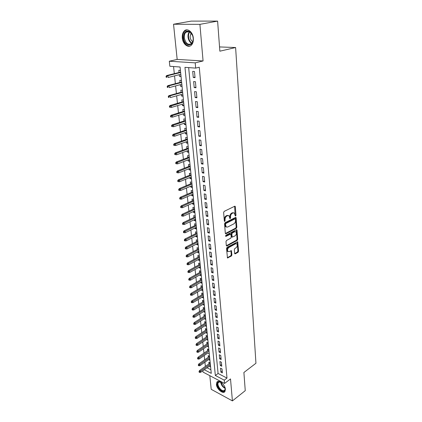 <?xml version="1.0" encoding="UTF-8"?>
<svg xmlns="http://www.w3.org/2000/svg" width="422" height="422" viewBox="0 0 422 422"><rect width="100%" height="100%" fill="white"/><g stroke="black" fill="none" stroke-linecap="round" stroke-linejoin="round"><path stroke-width="0.63" d="M235.608 216.048L235.972 215.289L235.355 206.764L234.722 206.237L224.172 211.375L223.639 212.488L224.34 221.139L224.414 219.419L225.079 219.609C225.068 217.979 225.628 216.802 226.762 216.075L227.643 215.637L229.046 215.747L229.948 218.728L230.612 217.984L230.533 216.876C230.528 215.257 231.082 214.091 232.195 213.374L233.06 212.946L234.426 213.052L235.17 215.695L235.608 216.048M235.165 215.658L234.616 206.284M224.34 221.139L224.799 221.497L225.079 219.609M229.8 218.364L229.869 216.692L230.533 216.876M225.401 389.284C225.169 384.653 218.638 379.236 216.882 382.158L216.412 384.474C216.665 389.058 223.132 394.486 224.931 391.547L225.401 389.284M193.334 38.254C192.938 32.025 187.321 27.615 184.235 31.017C182.71 32.658 182.067 34.973 182.299 37.969C182.742 44.141 188.302 48.53 191.43 45.08C192.907 43.477 193.54 41.203 193.334 38.254M234.627 253.4L235.244 253.849L238.055 252.261L238.557 251.19L237.723 241.769L227.062 247.339L226.545 248.431L227.463 257.963L231.388 256.022L231.894 254.941L231.414 250.647L229.246 251.586L228.044 251.528C227.2 250.114 227.495 248.753 228.919 247.456L235.65 243.763L236.8 243.821C237.633 245.219 237.349 246.564 235.951 247.862L234.843 248.479L234.337 249.555L234.627 253.4M188.66 67.61L218.079 373.481L226.989 378.091L224.261 380.153L224.562 383.445L203.035 372.098L202.887 370.732M217.61 21.1L199.912 24.355L173.542 24.233L191.235 21.111L217.61 21.1L219.857 51.189L235.613 47.533L255.943 363.263L243.895 372.489L245.256 390.656L232.411 400.9L230.512 378.924L224.562 383.445M173.542 24.233L177.171 59.418L203.072 60.958L199.912 24.355M203.072 60.958L195.201 62.852L195.681 68.111L184.963 67.346L215.347 375.496L224.261 380.153M226.989 378.091L199.268 67.219L195.681 68.111M236.32 228.328L236.832 227.247L236.162 217.937L235.534 217.43L225.079 222.716L224.557 223.824L225.316 233.266L225.97 233.756L236.32 228.328L235.666 228.133L236.172 227.057L235.439 217.478M237.043 230.18L237.702 239.327L237.196 240.403L226.952 245.979L226.308 245.514L225.992 241.558L226.508 240.461L230.723 238.208L231.235 237.117L230.839 234.041L225.992 236.341L225.68 236.32L225.902 235.233L236.42 229.695L237.043 230.18L236.389 229.985L237.048 239.121L237.702 239.327M209.808 375.67L211.216 389.321L232.411 400.9M210.203 362.92L208.837 362.229L209.001 363.827M209.534 356.332L208.157 355.646L208.326 357.26M207.882 352.977L199.21 358.99L198.208 359.117L198.134 358.442L197.554 358.146L197.628 358.821L198.208 359.117M208.853 349.669L207.476 348.994L207.64 350.619M207.191 346.262L208.431 345.47M208.167 342.933L206.785 342.268L206.954 343.909M206.495 339.473L207.74 338.724M207.476 336.123L206.084 335.469L206.252 337.12M205.788 332.615L207.049 331.908M206.775 329.239L205.377 328.596L205.546 330.262M205.076 325.678L206.347 325.014M206.068 322.281L204.659 321.648L204.834 323.326M204.353 318.663L205.635 318.04M205.35 315.239L203.937 314.617L204.111 316.31M203.626 311.568L204.918 310.993M204.628 308.123L203.209 307.511L203.383 309.221M202.887 304.394L204.195 303.861M203.895 300.928L202.47 300.327L202.644 302.046M202.143 297.141L202.17 297.431L203.457 296.655M203.151 293.649L201.721 293.063L201.901 294.793M201.389 289.803L201.421 290.13L202.718 289.365M202.402 286.285L200.967 285.715L201.146 287.461M200.624 282.381L200.661 282.751L201.964 281.996M201.647 278.842L200.202 278.277L200.381 280.039M199.849 274.875L199.891 275.281L201.21 274.537M200.877 271.309L199.427 270.76L199.611 272.538M199.068 267.279L199.115 267.727L200.439 266.994M200.102 263.687L198.646 263.154L198.831 264.942M198.282 259.599L198.329 260.089L199.664 259.366M199.316 255.98L197.855 255.458L198.039 257.267M197.48 251.823L197.533 252.356L198.878 251.644M198.525 248.178L197.053 247.677L197.243 249.497M196.673 243.963L196.731 244.533L198.082 243.837M197.723 240.287L196.241 239.802L196.43 241.637M195.85 236.003L195.919 236.621L197.28 235.935M196.91 232.306L195.423 231.831L195.613 233.682M195.022 227.949L195.091 228.613L196.462 227.938M196.088 224.224L194.595 223.765L194.785 225.633M194.189 219.799L194.257 220.511L195.639 219.851M195.254 216.048L193.756 215.605L193.946 217.488M193.339 211.554L193.413 212.313L194.806 211.665M194.41 207.772L192.907 207.344L193.102 209.243M192.479 203.204L192.564 204.011L193.962 203.378M193.556 199.395L192.047 198.984L192.242 200.898M191.609 194.753L191.699 195.613L193.107 194.99M192.696 190.913L191.177 190.522L191.372 192.453M190.728 186.202L190.823 187.11L192.247 186.503M191.82 182.33L190.296 181.956L190.496 183.908M189.837 177.541L189.937 178.501L191.372 177.91M190.934 173.642L189.399 173.284L189.605 175.251M188.935 168.774L189.04 169.786L190.486 169.206M190.042 164.844L188.497 164.501L188.703 166.49M188.022 159.896L188.133 160.961L189.589 160.402M189.135 155.934L187.584 155.612L187.79 157.617M187.099 150.907L187.215 152.025L188.681 151.482M188.217 146.914L186.656 146.613L186.867 148.634M186.165 141.803L186.287 142.979L187.764 142.451M187.284 137.778L185.722 137.498L185.928 139.54M185.216 132.582L185.342 133.816L186.83 133.305M186.345 128.525L184.773 128.262L184.984 130.324M184.256 123.24L184.388 124.537L185.886 124.047M185.39 119.152L183.807 118.914L184.024 120.993M183.28 113.782L183.422 115.137L184.931 114.663M184.425 109.657L182.837 109.44L183.053 111.54M182.293 104.197L182.441 105.621L183.966 105.162M183.443 100.04L181.845 99.845L182.067 101.966M181.296 94.491L181.449 95.973L182.984 95.536M182.452 90.297L180.848 90.129L181.07 92.27M180.284 84.653L180.442 86.204L181.993 85.787M181.449 80.428L179.835 80.28L180.057 82.443M195.043 77.643L194.473 71.497L192.696 71.36L193.271 77.49L195.043 77.643M195.982 87.771L195.418 81.71L193.651 81.546L194.215 87.591L195.982 87.771M196.905 97.767L196.351 91.785L194.589 91.595L195.154 97.561L196.905 97.767M197.818 107.631L197.274 101.728L195.523 101.512L196.072 107.399L197.818 107.631M198.72 117.363L198.182 111.54L196.441 111.297L196.984 117.11L198.72 117.363M199.611 126.969L199.078 121.219L197.343 120.956L197.881 126.69L199.611 126.969M200.487 136.448L199.959 130.773L198.24 130.488L198.767 136.148L200.487 136.448M201.352 145.806L200.835 140.204L199.121 139.898L199.643 145.484L201.352 145.806M202.207 155.043L201.695 149.515L199.991 149.188L200.508 154.7L202.207 155.043M203.051 164.163L202.549 158.704L200.851 158.355L201.363 163.799L203.051 164.163M203.889 173.168L203.388 167.777L201.7 167.407L202.207 172.783L203.889 173.168M204.712 182.056L204.216 176.739L202.539 176.343L203.035 181.655L204.712 182.056M205.525 190.839L205.034 185.585L203.367 185.174L203.858 190.417L205.525 190.839M206.326 199.511L205.846 194.32L204.185 193.888L204.67 199.068L206.326 199.511M207.118 208.072L206.643 202.945L204.992 202.497L205.472 207.613L207.118 208.072M207.904 216.528L207.434 211.469L205.788 211L206.263 216.053L207.904 216.528M208.674 224.884L208.215 219.883L206.574 219.398L207.044 224.388L208.674 224.884M209.439 233.139L208.98 228.196L207.355 227.695L207.814 232.627L209.439 233.139M210.193 241.294L209.745 236.41L208.12 235.893L208.579 240.762L210.193 241.294M210.942 249.349L210.494 244.528L208.879 243.99L209.333 248.801L210.942 249.349M211.675 257.309L211.237 252.546L209.628 251.992L210.077 256.75L211.675 257.309M212.408 265.174L211.971 260.464L210.372 259.899L210.81 264.599L212.408 265.174M213.126 272.944L212.693 268.292L211.105 267.712L211.538 272.359L213.126 272.944M213.838 280.63L213.411 276.03L211.828 275.434L212.261 280.023L213.838 280.63M214.54 288.221L214.118 283.679L212.546 283.067L212.968 287.604L214.54 288.221M215.236 295.727L214.819 291.233L213.252 290.61L213.669 295.094L215.236 295.727M215.922 303.144L215.51 298.702L213.949 298.064L214.365 302.5L215.922 303.144M216.602 310.476L216.196 306.087L214.64 305.438L215.051 309.817L216.602 310.476M217.272 317.729L216.871 313.388L215.325 312.723L215.732 317.054L217.272 317.729M217.937 324.898L217.536 320.604L216.001 319.929L216.402 324.212L217.937 324.898M218.591 331.982L218.2 327.741L216.665 327.05L217.066 331.286L218.591 331.982M219.24 338.993L218.854 334.799L217.33 334.097L217.72 338.286L219.24 338.993M219.883 345.924L219.498 341.773L217.979 341.06L218.369 345.201L219.883 345.924M220.516 352.776L220.136 348.672L218.628 347.95L219.013 352.043L220.516 352.776M221.144 359.555L220.769 355.498L219.266 354.76L219.646 358.811L221.144 359.555M221.766 366.259L221.392 362.245L219.899 361.496L220.273 365.505L221.766 366.259M220.521 368.163L220.896 372.125L222.378 372.89L222.014 368.918L220.521 368.163M173.558 66.539L174.312 73.66M174.55 75.876L175.378 83.677M175.615 85.903L176.428 93.568M176.665 95.799L177.462 103.321M177.699 105.569L178.485 112.954M178.722 115.206L179.492 122.459M179.73 124.722L180.484 131.843M180.727 134.112L181.471 141.112M181.708 143.385L182.441 150.258M182.679 152.537L183.396 159.289M183.639 161.579L184.34 168.209M184.588 170.504L185.279 177.018M185.522 179.318L186.202 185.717M186.445 188.022L187.11 194.31M187.357 196.62L188.012 202.797M188.254 205.113L188.903 211.179M189.146 213.5L189.779 219.466M190.027 221.787L190.649 227.648M190.892 229.979L191.504 235.734M191.752 238.066L192.353 243.726M192.601 246.063L193.192 251.623M193.44 253.965L194.02 259.43M194.268 261.772L194.837 267.142M195.085 269.489L195.644 274.764M195.892 277.112L196.446 282.302M196.694 284.655L197.232 289.75M197.485 292.103L198.013 297.12M198.266 299.472L198.788 304.399M199.036 306.757L199.553 311.6M199.801 313.957L200.308 318.721M200.555 321.079L201.051 325.763M201.305 328.121L201.79 332.726M202.043 335.089L202.523 339.61M202.771 341.973L203.246 346.42M203.494 348.788L203.958 353.161M204.211 355.524L204.665 359.824M204.918 362.187L205.366 366.417M207.033 367.768L210.9 369.767M180.431 70.421L178.807 70.3L179.033 72.484M179.26 74.683L179.424 76.303L181.043 76.44M180.442 86.204L182.051 86.368M181.449 95.973L183.048 96.158M182.441 105.621L184.034 105.827M183.422 115.137L185.005 115.37M184.388 124.537L185.965 124.791M185.342 133.816L186.909 134.09M186.287 142.979L187.843 143.274M187.215 152.025L188.766 152.337M188.133 160.961L189.678 161.294M189.04 169.786L190.58 170.135M189.937 178.501L191.467 178.87M190.823 187.11L192.348 187.495M191.699 195.613L193.213 196.014M192.564 204.011L194.073 204.433M193.413 212.313L194.917 212.746M194.257 220.511L195.755 220.964M195.091 228.613L196.578 229.083M195.919 236.621L197.396 237.106M196.731 244.533L198.203 245.034M197.533 252.356L198.999 252.873M198.329 260.089L199.791 260.617M199.115 267.727L200.571 268.271M199.891 275.281L201.341 275.835M200.661 282.751L202.101 283.315M201.421 290.13L202.855 290.711M202.17 297.431L203.599 298.027M202.913 304.647L204.332 305.254M203.647 311.784L205.06 312.401M204.375 318.842L205.783 319.475M205.092 325.826L206.495 326.464M205.804 332.726L207.197 333.38M206.506 339.557L207.893 340.216M207.197 346.309L208.584 346.984M207.888 352.992L209.265 353.673M208.579 359.607L209.94 360.293M209.275 366.159L210.604 366.845M235.613 47.533L219.54 46.932M204.301 369.719L211.269 373.359L180.078 67.003L169.86 66.275L169.312 61.222L195.201 62.852M177.171 59.418L169.312 61.222M218.079 373.481L215.347 375.496M179.424 76.303L180.985 75.907M193.271 77.49L194.985 77.036M194.215 87.591L195.919 87.122M195.154 97.561L196.842 97.065M196.072 107.399L197.749 106.882M196.984 117.11L198.646 116.572M197.881 126.69L199.532 126.131M198.767 136.148L200.408 135.573M199.643 145.484L201.268 144.888M200.508 154.7L202.122 154.083M201.363 163.799L202.961 163.166M202.207 172.783L203.789 172.129M203.035 181.655L204.612 180.985M203.858 190.417L205.419 189.726M204.67 199.068L206.221 198.361M205.472 207.613L207.007 206.891M206.263 216.053L207.788 215.315M207.044 224.388L208.558 223.639M207.814 232.627L209.323 231.863M208.579 240.762L210.072 239.986M209.333 248.801L210.815 248.009M210.077 256.75L211.549 255.943M210.81 264.599L212.277 263.776M211.538 272.359L212.994 271.525M212.261 280.023L213.701 279.179M212.968 287.604L214.402 286.744M213.669 295.094L215.093 294.224M214.365 302.5L215.779 301.619M215.051 309.817L216.46 308.93M215.732 317.054L217.124 316.157M216.402 324.212L217.789 323.299M217.066 331.286L218.443 330.363M217.72 338.286L219.087 337.352M218.369 345.201L219.73 344.262M219.013 352.043L220.363 351.093M219.646 358.811L220.986 357.851M220.273 365.505L221.608 364.534M220.896 372.125L222.22 371.149M233.646 212.788L232.395 212.762L233.06 212.946M229.869 216.692C229.863 215.072 230.417 213.907 231.53 213.194L232.395 212.762M228.26 215.473L226.978 215.447L227.643 215.637M224.414 219.419C224.404 217.789 224.963 216.613 226.097 215.885L226.978 215.447M225.374 233.519L235.666 228.133M235.423 219.218L234.985 218.865L225.817 223.518L225.453 224.288L226.197 226.952L227.627 227.052L233.867 223.839C234.964 223.117 235.513 221.961 235.508 220.368L235.423 219.218M235.086 218.828L234.326 218.675L234.985 218.865M226.308 227.031L225.538 226.751L224.884 225.258L225.158 223.322L234.326 218.675M226.356 245.736L236.547 240.197L237.048 239.121M230.57 233.957L229.742 233.809L225.543 236.03M235.038 235.898C236.462 234.595 236.742 233.229 235.877 231.794L234.732 231.725L232.353 232.981L231.836 234.068L232.232 237.143L235.038 235.898M235.202 231.578L234.078 231.525L234.732 231.725M231.842 237.016L231.383 236.489L231.182 233.867L231.694 232.78L234.078 231.525M236.146 243.61L234.996 243.557L235.65 243.763M228.054 251.538L227.389 251.312C226.551 249.898 226.841 248.542 228.265 247.245L234.996 243.557M227.321 257.731L230.744 255.801L231.251 254.724L230.908 250.663M234.664 253.596L237.412 252.045L237.908 250.979L237.217 241.79M166.057 76.229L166.173 77.247L166.848 77.31L166.737 76.287L166.057 76.229L166.701 75.559L167.924 75.665L168.125 77.5L180.822 74.288M166.848 77.31L166.173 77.247M166.737 76.287L167.924 75.665L180.637 72.484M166.701 75.559L180.6 72.093M183.607 37.874C183.728 32.135 185.775 30.025 189.747 31.55C191.662 32.948 192.796 35.137 193.155 38.117L193.165 38.228C194.094 47.338 184.214 46.8 183.607 37.874M192.543 35.385L190.005 31.961C188.476 31.022 187.099 31.122 185.865 32.257C184.646 33.565 184.129 35.416 184.314 37.811C185.669 43.561 188.107 45.46 191.62 43.508C192.791 42.247 193.308 40.459 193.165 38.138M192.738 41.678C191.266 40.718 190.391 39.109 190.106 36.862L191.039 32.863M186.888 29.851L184.836 30.954C183.322 32.584 182.679 34.884 182.911 37.853C183.918 43.403 186.292 46.125 190.032 46.024M224.984 387.48L225.211 388.657C225.295 390.229 224.757 391.099 223.591 391.268C219.635 391.874 214.877 382.058 219.007 381.81L221.513 382.643M220.616 382.126L219.44 381.963L218.364 382.575C216.544 384.674 220.806 391.205 223.686 390.719L224.81 390.092L225.2 388.52M217.62 381.557L217.335 381.868C215.083 384.463 220.358 392.565 223.929 391.969L224.847 391.658M224.156 385.713L222.906 383.973M167.191 86.357L167.302 87.365L167.977 87.433L167.866 86.426L167.191 86.357L167.824 85.677L169.043 85.803L169.243 87.612L181.835 84.236M167.977 87.433L167.302 87.365M167.866 86.426L169.043 85.803L181.655 82.459M167.824 85.677L181.613 82.032M168.304 96.353L168.415 97.345L169.09 97.424L168.979 96.432L168.304 96.353L168.932 95.657L170.145 95.799L170.346 97.587L182.837 94.053M169.09 97.424L168.415 97.345M168.979 96.432L170.145 95.799L182.657 92.297M168.932 95.657L182.61 91.838M169.407 106.212L169.517 107.193L170.187 107.283L170.077 106.302L169.407 106.212L170.029 105.511L171.237 105.669L171.432 107.431L183.823 103.743M170.077 106.302L183.644 102.008M170.029 105.511L183.596 101.517M171.432 107.431L170.187 107.283M170.493 115.945L170.604 116.91L171.269 117.01L171.163 116.045L170.493 115.945L171.11 115.232L172.313 115.406L172.503 117.147L184.794 113.307M171.163 116.045L184.62 111.598M171.11 115.232L184.567 111.076M172.503 117.147L171.269 117.01M171.569 125.55L171.675 126.5L172.334 126.611L172.229 125.656L171.569 125.55L172.181 124.828L173.373 125.023L173.563 126.737L185.754 122.749M172.229 125.656L185.585 121.061M172.181 124.828L185.527 120.507M173.563 126.737L172.334 126.611M172.624 135.029L172.73 135.968L173.389 136.09L173.284 135.145L172.624 135.029L173.231 134.296L174.418 134.507L174.608 136.2L186.703 132.07M173.284 135.145L186.535 130.403M173.231 134.296L186.477 129.823M174.608 136.2L173.389 136.09M173.674 144.382L173.774 145.31L174.434 145.442L174.328 144.509L173.674 144.382L174.27 143.644L175.452 143.87L175.642 145.543L187.642 141.275M174.328 144.509L187.473 139.629M174.27 143.644L187.41 139.017M175.642 145.543L174.434 145.442M174.703 153.619L174.808 154.536L175.457 154.674L175.357 153.756L174.703 153.619L175.299 152.869L176.475 153.112L176.66 154.763L188.565 150.364M175.357 153.756L188.402 148.734M175.299 152.869L188.339 148.096M176.66 154.763L175.457 154.674M175.721 162.739L175.821 163.646L176.475 163.789L176.375 162.887L175.721 162.739L176.312 161.979L177.483 162.238L177.662 163.868L189.478 159.337M176.375 162.887L189.314 157.728M176.312 161.979L189.251 157.063M177.662 163.868L176.475 163.789M176.728 171.743L176.829 172.64L177.477 172.793L177.377 171.896L176.728 171.743L177.314 170.979L178.48 171.248L178.654 172.862L190.38 168.199M177.377 171.896L190.222 166.611M177.314 170.979L190.148 165.92M178.654 172.862L177.477 172.793M177.72 180.632L177.82 181.518L178.464 181.676L178.364 180.795L177.72 180.632L178.3 179.862L179.461 180.147L179.635 181.734L191.272 176.95M178.364 180.795L191.113 175.383M178.3 179.862L191.039 174.666M179.635 181.734L178.464 181.676M178.701 189.415L178.801 190.285L179.44 190.454L179.345 189.583L178.701 189.415L179.276 188.634L180.431 188.935L180.605 190.501L192.152 185.596M179.345 189.583L191.994 184.05M179.276 188.634L191.92 183.306M180.605 190.501L179.44 190.454M179.672 198.082L179.767 198.947L180.405 199.121L180.31 198.261L179.672 198.082L180.241 197.296L181.391 197.607L181.56 199.158L193.023 194.136M180.31 198.261L192.865 192.606M180.241 197.296L192.791 191.841M181.56 199.158L180.405 199.121M180.627 206.648L180.721 207.497L181.36 207.682L181.265 206.833L180.627 206.648L181.191 205.852L182.336 206.179L182.504 207.708L193.883 202.571M181.265 206.833L193.73 201.062M181.191 205.852L193.645 200.271M182.504 207.708L181.36 207.682M181.571 215.104L181.666 215.948L182.299 216.138L182.204 215.294L181.571 215.104L182.13 214.302L183.269 214.64L183.438 216.154L194.732 210.905M182.204 215.294L194.579 209.412M182.13 214.302L194.495 208.6M183.438 216.154L182.299 216.138M182.504 223.46L182.599 224.288L183.227 224.488L183.137 223.66L182.504 223.46L183.058 222.647L184.192 223.001L184.361 224.499L195.571 219.139M183.137 223.66L195.418 217.668M183.058 222.647L195.333 216.829M184.361 224.499L183.227 224.488M183.428 231.715L183.517 232.533L184.145 232.738L184.055 231.915L183.428 231.715L183.976 230.897L185.105 231.261L185.269 232.738L196.399 227.279M184.055 231.915L196.246 225.817M183.976 230.897L196.161 224.963M185.269 232.738L184.145 232.738M184.34 239.87L184.43 240.677L185.052 240.888L184.963 240.081L184.34 239.87L184.883 239.042L186.007 239.422L186.171 240.878L197.216 235.318M184.963 240.081L197.069 233.878M184.883 239.042L196.979 232.997M186.171 240.878L185.052 240.888M185.237 247.925L185.327 248.727L185.949 248.943L185.859 248.141L185.237 247.925L185.78 247.097L186.899 247.482L187.057 248.922L198.023 243.262M185.859 248.141L197.881 241.838M185.78 247.097L197.786 240.941M187.057 248.922L185.949 248.943M186.128 255.885L186.218 256.676L186.835 256.898L186.746 256.107L186.128 255.885L186.666 255.052L187.779 255.447L187.932 256.871L198.825 251.116M186.746 256.107L198.678 249.708M186.666 255.052L198.588 248.79M187.932 256.871L186.835 256.898M187.009 263.75L187.094 264.531L187.711 264.763L187.621 263.982L187.009 263.75L187.537 262.911L188.645 263.323L188.803 264.726L199.611 258.876M187.621 263.982L199.474 257.483M187.537 262.911L199.374 256.544M188.803 264.726L187.711 264.763M187.874 271.525L187.964 272.296L188.576 272.533L188.486 271.763L187.874 271.525L188.402 270.676L189.504 271.098L189.657 272.491L200.392 266.546M188.486 271.763L200.255 265.174M188.402 270.676L200.155 264.214M189.657 272.491L188.576 272.533M188.734 279.206L188.819 279.971L189.431 280.213L189.341 279.448L188.734 279.206L189.256 278.356L190.354 278.789L190.507 280.161L201.167 274.131M189.341 279.448L201.03 272.77M189.256 278.356L200.93 271.794M190.507 280.161L189.431 280.213M189.583 286.802L189.668 287.556L190.275 287.804L190.19 287.05L189.583 286.802L190.1 285.942L191.192 286.385L191.345 287.746L201.927 281.627M190.19 287.05L201.79 280.282M190.1 285.942L201.69 279.29M191.345 287.746L190.275 287.804M190.422 294.308L190.501 295.052L191.108 295.305L191.024 294.561L190.422 294.308L190.934 293.443L192.021 293.897L192.174 295.242L202.681 289.038M191.024 294.561L202.549 287.709M190.934 293.443L202.444 286.696M192.174 295.242L191.108 295.305M191.25 301.725L191.33 302.463L191.931 302.722L191.852 301.983L191.25 301.725L191.762 300.86L192.843 301.324L192.991 302.648L203.43 296.365M191.852 301.983L203.293 295.052M191.762 300.86L203.193 294.023M192.991 302.648L191.931 302.722M192.068 309.062L192.152 309.79L192.748 310.054L192.669 309.326L192.068 309.062L192.574 308.187L193.656 308.661L193.798 309.975L204.169 303.608M192.669 309.326L204.037 302.31M192.574 308.187L203.926 301.266M193.798 309.975L192.748 310.054M192.88 316.31L192.959 317.033L193.556 317.302L193.476 316.579L192.88 316.31L193.381 315.434L194.452 315.914L194.6 317.212L204.897 310.771M193.476 316.579L204.765 309.49M193.381 315.434L204.659 308.429M194.6 317.212L193.556 317.302M193.682 323.479L193.761 324.196L194.352 324.465L194.273 323.753L193.682 323.479L194.178 322.598L195.249 323.088L195.391 324.37L205.619 317.856M194.273 323.753L205.488 316.59M194.178 322.598L205.377 315.508M195.391 324.37L194.352 324.465M194.473 330.568L194.553 331.275L195.138 331.555L195.064 330.848L194.473 330.568L194.969 329.682L196.03 330.183L196.172 331.449L206.332 324.861M195.064 330.848L206.205 323.605M194.969 329.682L206.089 322.513M196.172 331.449L195.138 331.555M195.254 337.579L195.333 338.275L195.919 338.56L195.845 337.864L195.254 337.579L195.745 336.693L196.805 337.199L196.942 338.449L207.033 331.792M195.845 337.864L206.912 330.553M195.745 336.693L206.796 329.44M196.942 338.449L195.919 338.56M196.03 344.51L196.103 345.201L196.689 345.486L196.615 344.8L196.03 344.51L196.52 343.619L197.57 344.136L197.707 345.375L207.735 338.644M196.615 344.8L207.608 337.415M196.52 343.619L207.492 336.292M197.707 345.375L196.689 345.486M196.794 351.368L196.868 352.048L197.454 352.338L197.38 351.658L196.794 351.368L197.28 350.471L198.329 350.993L198.467 352.217L208.426 345.423M197.38 351.658L208.299 344.21M197.28 350.471L208.183 343.07M198.467 352.217L197.454 352.338M197.554 358.146L198.034 357.244L199.078 357.777L208.985 350.925M198.134 358.442L199.078 357.777L199.21 358.99M198.034 357.244L208.869 349.775M198.303 364.851L198.377 365.515L198.952 365.816L198.878 365.151L198.303 364.851L198.778 363.949L199.817 364.487L199.949 365.684L209.781 358.763M198.878 365.151L209.66 357.571M198.778 363.949L209.544 356.405M199.949 365.684L198.952 365.816M199.042 371.481L199.115 372.141L199.69 372.447L199.617 371.787L199.042 371.481L199.516 370.574L200.55 371.123L200.682 372.309L210.451 365.325M199.617 371.787L210.33 364.149M199.516 370.574L210.209 362.967M200.682 372.309L199.69 372.447M235.307 215.104L235.972 215.289M224.504 220.527L225.169 220.722M229.953 217.794L230.612 217.984M231.53 213.194L232.195 213.374M226.097 215.885L226.762 216.075M234.69 206.585L235.355 206.764M225.406 233.582L225.97 233.756M235.502 217.752L236.162 217.937M236.172 227.057L236.832 227.247M225.158 223.322L225.817 223.518M224.794 224.093L225.453 224.288M224.884 225.258L225.548 225.453M236.547 240.197L237.196 240.403M226.377 245.789L226.952 245.979M229.742 233.809L230.401 234.015M225.596 236.214L225.992 236.341M231.694 232.78L232.353 232.981M231.182 233.867L231.836 234.068M231.383 236.489L232.037 236.689M228.265 247.245L228.919 247.456M230.95 250.863L231.599 251.079M231.251 254.724L231.894 254.941M230.744 255.801L231.388 256.022M227.337 257.784L227.917 257.979M237.259 242.001L237.908 242.207M237.908 250.979L238.557 251.19M237.412 252.045L238.055 252.261M234.69 253.659L235.244 253.849M191.746 43.376C189.684 42.263 188.444 40.159 188.027 37.067C187.853 34.778 188.339 32.974 189.478 31.661M189.847 31.861C188.798 33.138 188.36 34.847 188.523 36.999C188.908 39.926 190.069 41.942 192.015 43.055M225.184 388.414C222.668 387.106 221.175 385.022 220.711 382.168M221.123 382.39C221.64 384.853 222.964 386.705 225.1 387.945M234.848 206.194L235.144 206.274M235.676 217.383L235.956 217.462M225.538 226.751L226.197 226.952M231.578 236.937L232.232 237.143M236.584 229.647L236.847 229.721M227.389 251.312L228.044 251.528M190.005 31.961L189.747 31.55M189.325 31.592L185.865 32.257M219.735 381.947L219.319 381.794M219.065 382.047L218.364 382.575"/></g></svg>
